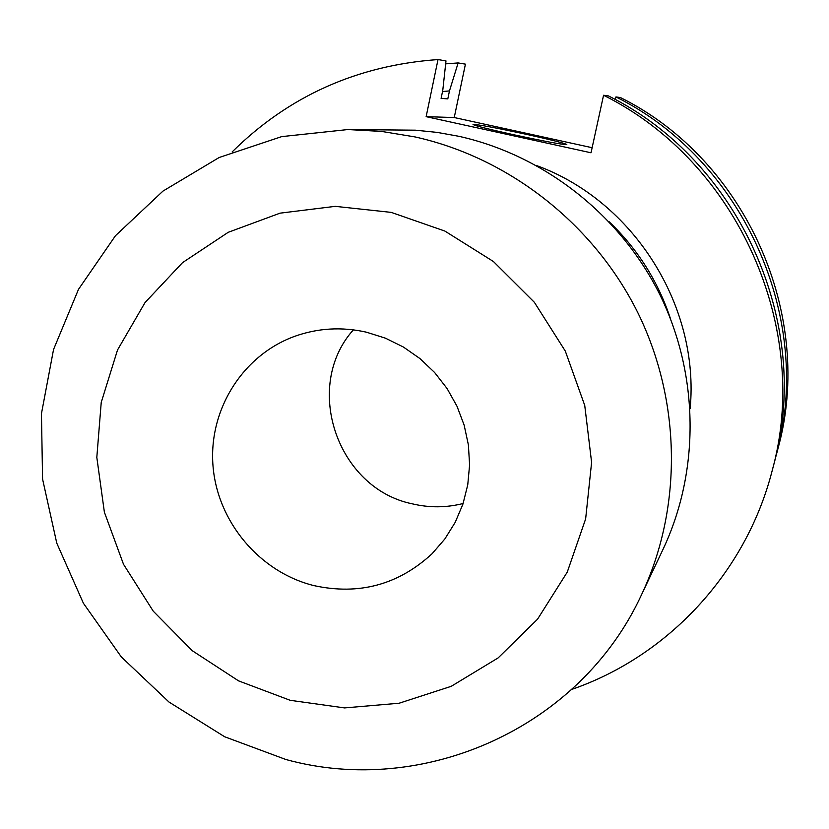 <?xml version="1.0" encoding="UTF-8"?>
<svg xmlns="http://www.w3.org/2000/svg" width="829" height="829" viewBox="0 0 829 829"><rect width="100%" height="100%" fill="white"/><g stroke="black" fill="none" stroke-linecap="round" stroke-linejoin="round"><path stroke-width="1.24" d="M526.674 134.402C495.182 127.635 477.307 124.329 473.038 124.474C474.727 125.687 488.022 129.044 512.933 134.578C544.922 141.438 562.891 144.774 566.808 144.557C564.818 143.272 551.44 139.883 526.674 134.402M463.121 503.514C446.251 507.773 429.298 507.876 412.262 503.825C337.258 488.54 302.471 386.542 353.382 329.838M313.922 585.606C259.798 572.217 217.467 521.969 213.012 466.033C208.38 410.127 242.472 355.258 294.668 336.336C317.932 328.046 341.838 326.657 366.397 332.18L385.433 338.17L403.433 347.05L419.961 358.584L434.624 372.522L447.069 388.521L456.986 406.21L464.147 425.142L468.385 444.872L469.597 464.934L467.753 484.841L462.924 504.115L455.225 522.301L444.852 538.974L432.054 553.762C398.355 584.808 358.978 595.429 313.922 585.606M641.656 594.455L663.096 549.192C699.987 470.903 699.179 374.812 659.915 294.772C620.279 214.918 544.114 155.22 458.831 136.298L437.215 132.402L415.433 130.184L347.89 129.552L281.715 136.609L219.167 157.5L162.961 191.105L115.438 235.747L78.496 289.342L53.543 349.506L41.45 413.661L42.58 479.1L56.776 543.161L83.397 603.243L121.324 656.941L169.033 702.07L224.638 736.753L285.901 759.519C423.36 797.425 580.341 728.028 641.656 594.455C682.402 508.011 681.448 401.547 637.864 312.761C593.875 224.182 509.431 157.924 415.132 136.951L381.62 131.428L347.89 129.552M290.16 700.298L344.553 707.914L399.122 703.23L451.204 686.329L498.156 657.894L537.544 619.201L567.264 572.103L585.637 518.923L591.605 462.385L584.735 405.433L565.316 351.102L534.342 302.274L493.473 261.56L444.893 231.073L391.205 212.379L335.279 206.348L280.005 213.167L228.224 232.307L182.494 262.669L145.023 302.585L117.531 349.962L101.231 402.407L96.817 457.37L104.381 512.187L123.5 564.269L153.251 611.17L192.214 650.672L238.576 680.878L290.16 700.298M571.803 689.386C667.801 656.309 745.768 573.098 771.986 471.39C811.985 328.74 737.769 161.883 603.564 95.252L591.025 152.785L426.137 116.661L454.24 117.542L465.432 64.144L458.136 62.931L445.66 63.864M458.136 62.931L449.473 90.91L442.531 91.553M449.473 90.91L447.805 98.889L441.101 98.382L442.79 90.268L445.981 60.9L438.013 59.564C357.237 65.315 288.627 96.091 232.172 151.894M776.255 455.1L777.809 449.194C815.218 315.652 745.924 159.842 620.413 97.542L615.937 96.931C743.758 160.38 814.358 319.134 776.255 455.1L774.939 459.971M454.24 117.542L592.134 147.707M615.222 99.511L615.937 96.931M771.986 471.39L773.675 464.934C812.917 324.937 740.142 161.282 608.465 95.915L603.564 95.252M438.013 59.564L426.137 116.661M670.609 319.113C658.185 281.487 637.646 248.99 609.004 221.612M536.467 165.52C633.439 200.784 699.914 305.984 690.132 408.707"/></g></svg>
